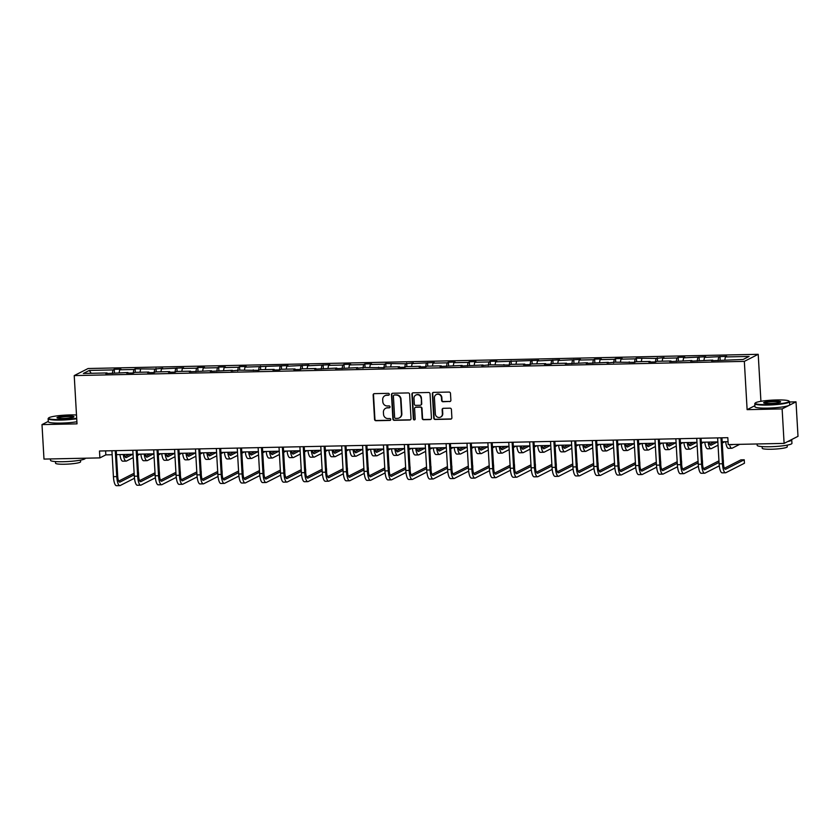 <?xml version="1.0" encoding="UTF-8"?>
<svg xmlns="http://www.w3.org/2000/svg" width="840" height="840" viewBox="0 0 840 840"><rect width="100%" height="100%" fill="white"/><g stroke="black" fill="none" stroke-linecap="round" stroke-linejoin="round"><path stroke-width="1.26" d="M389.319 394.275A0.956 0.913 -117 0 0 388.343 393.341L374.378 393.645A1.365 1.302 -117 0 0 373.149 395.02L374.546 419.391A1.365 1.302 -117 0 0 375.942 420.714L389.907 420.42A0.956 0.913 -117 0 0 390.768 419.454A0.956 0.913 -117 0 0 389.792 418.53L387.986 418.562A4.378 4.169 -117 0 1 383.534 414.32L383.418 412.293A4.378 4.169 -117 0 1 387.377 407.873L389.183 407.831A0.956 0.913 -117 0 0 390.044 406.865A0.956 0.913 -117 0 0 389.067 405.941L387.261 405.972A4.378 4.169 -117 0 1 382.809 401.73L382.694 399.704A4.378 4.169 -117 0 1 386.642 395.283L388.458 395.241A0.956 0.913 -117 0 0 389.319 394.275M449.642 401.604A1.365 1.302 -117 0 0 450.881 400.218L450.481 393.382A1.365 1.302 -117 0 0 449.096 392.06L433.587 392.385A1.365 1.302 -117 0 0 432.348 393.771L433.755 418.142A1.365 1.302 -117 0 0 435.151 419.465L450.649 419.139A1.365 1.302 -117 0 0 451.889 417.753L451.416 409.49A1.365 1.302 -117 0 0 450.019 408.167L443.384 408.314A1.365 1.302 -117 0 0 442.144 409.689L442.386 413.784A3.654 3.486 -117 0 1 440.528 417.123A3.654 3.486 -117 0 1 435.351 413.931L434.427 397.887A3.654 3.486 -117 0 1 436.286 394.558A3.654 3.486 -117 0 1 441.462 397.74L441.609 400.418A1.365 1.302 -117 0 0 443.006 401.741L450.019 401.415A1.365 1.302 -117 0 0 450.366 401.352M754.887 405.689L747.117 409.647L782.124 408.912L784.109 443.394L798 436.328L796.016 401.846L789.558 401.982M747.117 409.647L744.335 361.379L74.225 375.585L88.116 368.519L758.216 354.312L744.335 361.379M48.279 421.407L42 424.599L77.007 423.854L74.225 375.585M42 424.599L43.985 459.081L99.886 457.894L105.83 454.87L112.161 454.734M784.109 443.394L728.217 444.581L727.818 437.682L99.487 451.007L99.886 457.894M409.616 394.254A1.365 1.302 -117 0 0 408.219 392.921L392.711 393.256A1.365 1.302 -117 0 0 391.482 394.632L392.879 419.003A1.365 1.302 -117 0 0 394.275 420.326L409.784 420A1.365 1.302 -117 0 0 411.022 418.625L409.616 394.254M413.154 392.816L428.652 392.49A1.365 1.302 -117 0 1 430.048 393.813L431.456 418.183A1.365 1.302 -117 0 1 430.217 419.57L423.581 419.706A1.365 1.302 -117 0 1 422.195 418.383L421.617 408.503A1.365 1.302 -117 0 0 420.231 407.169L415.821 407.264A1.365 1.302 -117 0 0 414.593 408.649L415.181 418.94A0.956 0.913 -117 0 1 414.697 419.811A0.956 0.913 -117 0 1 413.343 418.981L411.915 394.202A1.365 1.302 -117 0 1 413.154 392.816M782.124 408.912L796.016 401.846M743.159 359.457L711.501 360.749L712.761 360.108L690.617 361.19L691.876 360.549L669.732 361.631L670.992 360.99L656.796 361.294L655.536 361.935L648.848 362.072L650.107 361.431L635.912 361.736L634.651 362.376L615.027 362.177L607.068 362.964L608.328 362.324L586.183 363.405L587.444 362.764L565.299 363.846L566.559 363.206L552.363 363.51L551.103 364.151L544.415 364.287L545.675 363.647L531.479 363.951L530.219 364.592L523.53 364.728L524.79 364.088L510.594 364.392L509.334 365.032L489.709 364.833L481.751 365.62L483.011 364.98L460.866 366.062L462.126 365.421L439.981 366.503L441.242 365.862L427.046 366.167L425.786 366.807L419.097 366.944L420.357 366.303L406.161 366.608L404.901 367.248L398.213 367.385L399.462 366.744L385.276 367.048L384.017 367.689L364.392 367.49L356.433 368.277L357.693 367.637L335.548 368.718L336.808 368.078L314.664 369.159L315.924 368.519L301.728 368.823L300.468 369.464L293.78 369.6L295.04 368.959L280.844 369.264L279.584 369.905L272.895 370.041L274.144 369.401L259.959 369.705L258.699 370.346L239.075 370.146L231.116 370.933L232.376 370.293L210.231 371.375L211.491 370.734L189.347 371.816L190.607 371.175L176.41 371.48L175.151 372.12L168.462 372.256L169.722 371.616L155.526 371.921L154.266 372.561L147.578 372.697L148.827 372.057L134.642 372.362L133.382 373.002L126.683 373.139L127.942 372.508L105.798 373.59L107.058 372.95L83.359 373.454L89.292 370.43L112.99 369.925L114.251 369.285L120.939 369.149L119.679 369.789L133.875 369.485L135.135 368.844L154.76 369.044L162.708 368.256L161.459 368.897L183.603 367.815L182.343 368.456L196.539 368.161L197.788 367.521L204.488 367.374L203.228 368.014L217.423 367.71L218.673 367.07L225.372 366.933L224.112 367.574L238.308 367.269L239.568 366.629L246.257 366.492L244.997 367.132L288.036 365.6L286.776 366.24L308.921 365.159L307.661 365.799L329.805 364.718L328.545 365.358L342.741 365.054L343.991 364.413L350.69 364.276L349.43 364.917L363.626 364.613L364.885 363.972L371.574 363.836L370.314 364.476L384.51 364.171L385.77 363.531L405.394 363.731L413.354 362.943L412.094 363.584L434.238 362.502L432.978 363.143L447.174 362.849L448.423 362.208L455.123 362.061L453.863 362.702L468.058 362.397L469.308 361.756L476.007 361.62L474.747 362.26L488.943 361.956L490.203 361.316L496.892 361.179L495.632 361.82L538.671 360.286L537.411 360.927L559.555 359.846L558.296 360.486L580.44 359.405L579.18 360.045L593.376 359.741L594.636 359.1L601.325 358.964L600.065 359.604L614.26 359.3L615.521 358.659L622.209 358.522L620.96 359.163L635.145 358.858L636.405 358.218L656.029 358.418L663.989 357.63L662.728 358.27L676.914 357.977L678.174 357.336L684.873 357.189L683.613 357.83L705.758 356.748L704.498 357.389L726.642 356.307L725.382 356.947L749.081 356.444L743.159 359.457M718.032 360.602L718.694 357.084M703.952 360.286L704.498 357.389M712.992 360.717L712.761 360.108M697.148 361.053L697.809 357.525M683.067 360.738L683.613 357.83M692.107 361.158L691.876 360.549M676.252 361.494L676.914 357.977M662.183 361.179L662.728 358.27M671.223 361.599L670.992 360.99M655.368 361.935L656.029 358.418M641.298 361.62L641.844 358.712M650.339 362.04L650.107 361.431M634.484 362.376L635.145 358.858M620.403 362.061L620.96 359.163M629.454 362.481L629.212 361.872M613.599 362.817L614.26 359.3M599.519 362.502L600.065 359.604M608.559 362.922L608.328 362.324M592.715 363.269L593.376 359.741M578.634 362.954L579.18 360.045M587.675 363.374L587.444 362.764M571.82 363.709L572.492 360.181M557.75 363.394L558.296 360.486M566.79 363.815L566.559 363.206M550.935 364.151L551.597 360.633M536.865 363.836L537.411 360.927M545.905 364.256L545.675 363.647M530.051 364.592L530.712 361.074M515.981 364.276L516.527 361.368M525.021 364.697L524.79 364.088M509.166 365.032L509.828 361.515M495.086 364.718L495.632 361.82M504.137 365.137L503.895 364.529M488.281 365.474L488.943 361.956M474.201 365.159L474.747 362.26M483.242 365.589L483.011 364.98M467.397 365.925L468.058 362.397M453.317 365.61L453.863 362.702M462.357 366.03L462.126 365.421M446.502 366.366L447.174 362.849M432.432 366.051L432.978 363.143M441.473 366.471L441.242 365.862M425.618 366.807L426.279 363.29M411.548 366.492L412.094 363.584M420.588 366.912L420.357 366.303M404.733 367.248L405.394 363.731M390.663 366.933L391.209 364.035M399.704 367.353L399.462 366.744M383.849 367.689L384.51 364.171M369.768 367.374L370.314 364.476M378.808 367.794L378.578 367.185M362.964 368.13L363.626 364.613M348.883 367.815L349.43 364.917M357.924 368.245L357.693 367.637M342.08 368.582L342.741 365.054M327.999 368.267L328.545 365.358M337.04 368.687L336.808 368.078M321.185 369.022L321.856 365.505M307.115 368.707L307.661 365.799M316.155 369.128L315.924 368.519M300.3 369.464L300.962 365.946M286.23 369.149L286.776 366.24M295.27 369.569L295.04 368.959M279.416 369.905L280.077 366.387M265.335 369.59L265.892 366.692M274.386 370.01L274.144 369.401M258.531 370.346L259.192 366.828M244.451 370.031L244.997 367.132M253.491 370.451L253.26 369.852M237.647 370.786L238.308 367.269M223.566 370.471L224.112 367.574M232.607 370.902L232.376 370.293M216.762 371.238L217.423 367.71M202.681 370.923L203.228 368.014M211.722 371.343L211.491 370.734M195.867 371.679L196.539 368.161M181.797 371.364L182.343 368.456M190.838 371.784L190.607 371.175M174.983 372.12L175.644 368.603M160.912 371.805L161.459 368.897M169.953 372.225L169.722 371.616M154.098 372.561L154.76 369.044M140.018 372.246L140.574 369.348M149.069 372.666L148.827 372.057M133.214 373.002L133.875 369.485M119.133 372.687L119.679 369.789M128.173 373.107L127.942 372.508M112.329 373.443L112.99 369.925M89.292 370.43L91.224 373.286M760.925 401.3L758.216 354.312M116.466 454.65L133.046 454.293M137.351 454.199L153.93 453.852M158.246 453.757L174.815 453.411M179.13 453.317L195.699 452.97M200.015 452.876L216.584 452.519M220.899 452.435L237.478 452.078M241.784 451.983L258.363 451.637M262.668 451.542L279.248 451.195M283.563 451.101L300.132 450.755M304.447 450.66L321.017 450.303M325.332 450.219L341.901 449.862M346.217 449.778L362.796 449.421M367.101 449.327L383.681 448.98M387.986 448.886L404.565 448.539M408.881 448.445L425.45 448.098M429.765 448.004L446.334 447.647M450.649 447.562L467.219 447.206M471.534 447.122L488.114 446.765M492.419 446.67L508.998 446.324M513.303 446.229L529.883 445.882M534.198 445.788L550.767 445.442M555.082 445.347L571.651 444.99M575.967 444.906L592.536 444.549M596.851 444.465L613.431 444.108M617.736 444.014L634.316 443.667M638.621 443.572L655.2 443.226M659.516 443.132L676.085 442.785M680.4 442.691L696.969 442.334M701.284 442.25L717.864 441.893M722.169 441.798L728.049 441.683M105.609 450.87L105.83 454.87M107.289 373.558L107.058 372.95M724.836 359.846L725.382 356.947M114.45 372.792L114.251 369.285M135.334 372.351L135.135 368.844M156.219 371.899L156.02 368.403M177.103 371.459L176.904 367.962M197.988 371.018L197.788 367.521M218.883 370.577L218.673 367.07M239.768 370.135L239.568 366.629M260.652 369.695L260.453 366.188M281.536 369.243L281.337 365.747M302.421 368.802L302.221 365.306M323.316 368.361L323.106 364.865M344.201 367.92L343.991 364.413M365.085 367.479L364.885 363.972M385.969 367.038L385.77 363.531M406.854 366.587L406.655 363.09M427.739 366.145L427.539 362.649M448.634 365.705L448.423 362.208M469.518 365.264L469.308 361.756M490.403 364.822L490.203 361.316M511.287 364.381L511.088 360.875M532.172 363.93L531.972 360.433M553.056 363.489L552.856 359.993M573.951 363.048L573.741 359.552M594.836 362.607L594.636 359.1M615.72 362.166L615.521 358.659M636.605 361.715L636.405 358.218M657.489 361.274L657.29 357.777M678.374 360.832L678.174 357.336M699.269 360.392L699.058 356.885M720.153 359.951L719.953 356.444M389.004 395.031A0.956 0.913 -117 0 1 388.826 395.052L387.019 395.084A4.378 4.169 -117 0 0 385.098 395.619M385.833 408.209A4.378 4.169 -117 0 1 387.744 407.683L389.55 407.642A0.956 0.913 -117 0 0 389.739 407.62M374.031 393.697A1.365 1.302 -117 0 0 373.517 394.832L374.923 419.202A1.365 1.302 -117 0 0 376.32 420.525L390.285 420.231A0.956 0.913 -117 0 0 390.464 420.21M392.364 393.309A1.365 1.302 -117 0 0 391.85 394.443L393.256 418.814A1.365 1.302 -117 0 0 394.653 420.137L410.161 419.811A1.365 1.302 -117 0 0 410.508 419.759M394.264 395.115A0.956 0.913 -117 0 0 393.404 396.081L394.632 417.48A0.956 0.913 -117 0 0 395.608 418.404L397.519 418.362A4.378 4.169 -117 0 0 401.468 413.942L400.628 399.315A4.378 4.169 -117 0 0 396.175 395.073L394.643 394.926A0.956 0.913 -117 0 0 394.086 395.136M399.441 417.827A4.378 4.169 -117 0 0 401.846 413.753L401.468 413.942M394.643 394.926L396.554 394.884A4.378 4.169 -117 0 1 401.006 399.126L401.846 413.753M415.475 407.327A1.365 1.302 -117 0 1 416.199 407.075L420.599 406.98A1.365 1.302 -117 0 1 421.995 408.303L422.562 418.194A1.365 1.302 -117 0 0 423.959 419.517L430.594 419.381A1.365 1.302 -117 0 0 430.941 419.318M412.808 392.879A1.365 1.302 -117 0 0 412.293 394.012L413.721 418.782A0.956 0.913 -117 0 0 414.876 419.695M421.029 398.244A3.654 3.486 -117 0 0 415.853 395.062A3.654 3.486 -117 0 0 413.994 398.391L414.32 404.04A1.365 1.302 -117 0 0 415.716 405.374L420.116 405.279A1.365 1.302 -117 0 0 421.355 403.893L421.407 398.055A3.654 3.486 -117 0 0 416.042 394.968M420.84 405.027A1.365 1.302 -117 0 0 421.733 403.704L421.355 403.893M421.407 398.055L421.733 403.704M436.475 394.464A3.654 3.486 -117 0 1 441.84 397.551L441.987 400.229A1.365 1.302 -117 0 0 443.384 401.552L450.019 401.415M440.717 417.018A3.654 3.486 -117 0 0 442.764 413.595L442.386 413.784M443.037 408.366A1.365 1.302 -117 0 0 442.522 409.5L442.764 413.595M433.241 392.438A1.365 1.302 -117 0 0 432.726 393.572L434.133 417.942A1.365 1.302 -117 0 0 435.519 419.276L451.028 418.94A1.365 1.302 -117 0 0 451.374 418.887M124.373 454.482A6.962 1.911 88.8 0 0 126.042 457.632A6.962 1.911 88.8 0 0 126.294 457.569L132.71 454.304M125.002 456.593L129.36 454.367M139.986 454.146L137.424 455.448M133.234 457.58L126.493 461.013A10.447 2.867 -91.2 0 1 126.116 461.108A10.447 2.867 -91.2 0 1 123.302 454.503M126.116 461.108L122.766 461.181A10.447 2.867 -91.2 0 1 119.952 454.566M134.484 478.244L120.183 485.52A10.447 2.867 -91.2 0 1 119.805 485.625L116.456 485.688A10.447 2.867 -91.2 0 1 113.421 476.679L111.93 450.733M119.805 485.625A10.447 2.867 -91.2 0 1 116.77 476.606L115.269 450.671M116.235 450.649L117.705 476.133A6.962 1.911 88.8 0 0 119.732 482.139A6.962 1.911 88.8 0 0 119.984 482.076L134.221 474.82M118.692 481.1L134.138 473.235M138.537 472.626L138.621 476.133M76.503 415.002A16.989 2.142 -3.3 0 0 70.056 414.929A16.989 2.142 -3.3 0 0 48.636 417.963A16.989 2.142 -3.3 0 0 60.9 419.591A16.989 2.142 -3.3 0 0 76.692 418.247M76.713 418.73A17.409 2.195 176.7 0 1 60.816 420.063A17.409 2.195 176.7 0 1 48.121 418.677A17.409 2.195 176.7 0 1 48.248 418.394L48.636 417.963M67.767 416.094A8.495 1.071 176.7 0 1 73.899 416.913A8.495 1.071 176.7 0 1 63.189 418.425A8.495 1.071 176.7 0 1 57.078 417.89A8.495 1.071 176.7 0 1 67.767 416.094M73.542 417.144A8.075 1.018 -3.3 0 0 67.683 416.567A8.075 1.018 -3.3 0 0 57.456 418.068M85.281 458.209L85.292 458.325A17.409 2.195 176.7 0 1 63.21 461.717A17.409 2.195 176.7 0 1 50.526 460.331L50.442 458.945M80.504 460.131L80.598 461.78A12.537 1.586 176.7 0 1 64.712 464.226A12.537 1.586 176.7 0 1 55.577 463.229L55.482 461.58M76.892 421.764A17.409 2.195 176.7 0 1 60.984 423.098A17.409 2.195 176.7 0 1 48.3 421.712L48.121 418.677M776.716 399.956A16.989 2.142 -3.3 0 0 755.297 402.98A16.989 2.142 -3.3 0 0 767.55 404.607A16.989 2.142 -3.3 0 0 788.939 401.037A16.989 2.142 -3.3 0 0 776.716 399.956M788.939 401.037L789.38 401.425A17.409 2.195 176.7 0 1 789.537 401.699A17.409 2.195 176.7 0 1 767.466 405.08A17.409 2.195 176.7 0 1 754.782 403.694A17.409 2.195 176.7 0 1 754.898 403.41L755.297 402.98M774.428 401.121A8.495 1.071 176.7 0 1 780.56 401.93A8.495 1.071 176.7 0 1 769.85 403.452A8.495 1.071 176.7 0 1 763.728 402.906A8.495 1.071 176.7 0 1 774.428 401.121M780.192 402.161A8.075 1.018 -3.3 0 0 774.333 401.583A8.075 1.018 -3.3 0 0 764.106 403.084M791.553 439.604A17.409 2.195 176.7 0 1 791.742 439.897L791.942 443.352A17.409 2.195 176.7 0 1 769.871 446.733A17.409 2.195 176.7 0 1 757.176 445.358L757.102 443.961M787.164 445.147L787.259 446.796A12.537 1.586 176.7 0 1 771.361 449.243A12.537 1.586 176.7 0 1 762.226 448.245L762.132 446.596M789.537 401.699L789.716 404.733A17.409 2.195 176.7 0 1 767.645 408.114A17.409 2.195 176.7 0 1 754.95 406.728L754.782 403.694M791.742 439.897A17.409 2.195 176.7 0 1 787.731 441.556M145.257 454.031A6.962 1.911 88.8 0 0 146.927 457.191A6.962 1.911 88.8 0 0 147.178 457.118L153.594 453.863M145.887 456.141L150.245 453.925M160.871 453.705L158.309 455.007M154.119 457.139L147.378 460.572A10.447 2.867 -91.2 0 1 147 460.667A10.447 2.867 -91.2 0 1 144.186 454.062M147 460.667L143.661 460.74A10.447 2.867 -91.2 0 1 140.837 454.125M166.142 453.59A6.962 1.911 88.8 0 0 167.822 456.74A6.962 1.911 88.8 0 0 168.063 456.677L174.478 453.411M166.782 455.7L171.129 453.485M181.755 453.264L179.203 454.566M175.004 456.697L168.263 460.131A10.447 2.867 -91.2 0 1 167.895 460.226A10.447 2.867 -91.2 0 1 165.071 453.611M167.895 460.226L164.546 460.299A10.447 2.867 -91.2 0 1 161.732 453.684M155.369 477.803L141.067 485.079A10.447 2.867 -91.2 0 1 140.69 485.173L137.34 485.247A10.447 2.867 -91.2 0 1 134.305 476.238L132.815 450.293M140.69 485.173A10.447 2.867 -91.2 0 1 137.655 476.165L136.164 450.219M137.12 450.209L138.59 475.692A6.962 1.911 88.8 0 0 140.616 481.698A6.962 1.911 88.8 0 0 140.868 481.635L155.117 474.38M139.577 480.659L155.022 472.794M159.422 472.185L159.506 475.692M176.253 477.362L161.952 484.638A10.447 2.867 -91.2 0 1 161.574 484.733L158.235 484.806A10.447 2.867 -91.2 0 1 155.19 475.797L153.699 449.852M161.574 484.733A10.447 2.867 -91.2 0 1 158.54 475.724L157.048 449.778M158.015 449.757L159.484 475.251A6.962 1.911 88.8 0 0 161.501 481.257A6.962 1.911 88.8 0 0 161.753 481.183L176.001 473.939M160.461 480.207L175.907 472.353M180.316 471.744L180.401 475.251M187.026 453.149A6.962 1.911 88.8 0 0 188.706 456.298A6.962 1.911 88.8 0 0 188.958 456.236L195.363 452.97M187.666 455.259L192.014 453.044M202.64 452.823L200.088 454.115M195.888 456.257L189.147 459.68A10.447 2.867 -91.2 0 1 188.78 459.784A10.447 2.867 -91.2 0 1 185.966 453.169M188.78 459.784L185.43 459.858A10.447 2.867 -91.2 0 1 182.616 453.243M197.138 476.921L182.837 484.197A10.447 2.867 -91.2 0 1 182.469 484.292L179.12 484.365A10.447 2.867 -91.2 0 1 176.085 475.356L174.584 449.411M182.469 484.292A10.447 2.867 -91.2 0 1 179.424 475.282L177.933 449.337M178.899 449.316L180.369 474.8A6.962 1.911 88.8 0 0 182.385 480.816A6.962 1.911 88.8 0 0 182.637 480.743L196.886 473.498M181.356 479.766L196.791 471.912M201.201 471.303L201.285 474.81M207.911 452.707A6.962 1.911 88.8 0 0 209.591 455.858A6.962 1.911 88.8 0 0 209.843 455.794L216.248 452.529M208.551 454.818L212.909 452.603M223.524 452.372L220.972 453.673M216.773 455.816L210.042 459.239A10.447 2.867 -91.2 0 1 209.664 459.344A10.447 2.867 -91.2 0 1 206.85 452.729M209.664 459.344L206.315 459.406A10.447 2.867 -91.2 0 1 203.501 452.802M218.022 476.469L203.721 483.756A10.447 2.867 -91.2 0 1 203.353 483.851L200.004 483.924A10.447 2.867 -91.2 0 1 196.97 474.905L195.468 448.969M203.353 483.851A10.447 2.867 -91.2 0 1 200.319 474.842L198.817 448.896M199.784 448.875L201.254 474.358A6.962 1.911 88.8 0 0 203.28 480.365A6.962 1.911 88.8 0 0 203.522 480.302L217.77 473.056M202.241 479.325L217.675 471.471M222.085 470.862L222.169 474.369M228.805 452.267A6.962 1.911 88.8 0 0 230.475 455.417A6.962 1.911 88.8 0 0 230.727 455.354L237.143 452.088M229.435 454.377L233.793 452.161M244.419 451.931L241.857 453.233M237.668 455.364L230.927 458.798A10.447 2.867 -91.2 0 1 230.548 458.892A10.447 2.867 -91.2 0 1 227.734 452.288M230.548 458.892L227.199 458.966A10.447 2.867 -91.2 0 1 224.385 452.361M238.907 476.028L224.616 483.305A10.447 2.867 -91.2 0 1 224.238 483.409L220.889 483.473A10.447 2.867 -91.2 0 1 217.854 474.464L216.353 448.529M224.238 483.409A10.447 2.867 -91.2 0 1 221.203 474.401L219.702 448.455M220.668 448.434L222.138 473.918A6.962 1.911 88.8 0 0 224.165 479.923A6.962 1.911 88.8 0 0 224.416 479.861L238.655 472.605M223.125 478.884L238.571 471.019M242.97 470.411L243.054 473.918M249.69 451.826A6.962 1.911 88.8 0 0 251.359 454.976A6.962 1.911 88.8 0 0 251.612 454.902L258.027 451.647M250.32 453.925L254.678 451.71M265.303 451.49L262.741 452.792M258.552 454.923L251.811 458.356A10.447 2.867 -91.2 0 1 251.433 458.451A10.447 2.867 -91.2 0 1 248.619 451.846M251.433 458.451L248.094 458.524A10.447 2.867 -91.2 0 1 245.27 451.909M259.802 475.587L245.501 482.864A10.447 2.867 -91.2 0 1 245.123 482.969L241.773 483.031A10.447 2.867 -91.2 0 1 238.739 474.023L237.248 448.077M245.123 482.969A10.447 2.867 -91.2 0 1 242.088 473.949L240.587 448.014M241.553 447.993L243.023 473.477A6.962 1.911 88.8 0 0 245.049 479.483A6.962 1.911 88.8 0 0 245.301 479.419L259.539 472.164M244.01 478.443L259.455 470.579M263.855 469.969L263.939 473.477M270.575 451.374A6.962 1.911 88.8 0 0 272.244 454.534A6.962 1.911 88.8 0 0 272.496 454.461L278.911 451.206M271.215 453.485L275.562 451.269M286.188 451.048L283.626 452.351M279.437 454.482L272.695 457.916A10.447 2.867 -91.2 0 1 272.318 458.01A10.447 2.867 -91.2 0 1 269.504 451.406M272.318 458.01L268.979 458.084A10.447 2.867 -91.2 0 1 266.154 451.469M280.686 475.146L266.385 482.423A10.447 2.867 -91.2 0 1 266.007 482.517L262.658 482.591A10.447 2.867 -91.2 0 1 259.623 473.582L258.132 447.636M266.007 482.517A10.447 2.867 -91.2 0 1 262.973 473.508L261.482 447.562M262.437 447.542L263.907 473.036A6.962 1.911 88.8 0 0 265.934 479.042A6.962 1.911 88.8 0 0 266.185 478.979L280.434 471.723M264.894 478.002L280.34 470.138M284.75 469.529L284.823 473.036M291.459 450.933A6.962 1.911 88.8 0 0 293.139 454.083A6.962 1.911 88.8 0 0 293.381 454.02L299.796 450.755M292.1 453.044L296.447 450.828M307.072 450.608L304.521 451.909M300.321 454.041L293.58 457.475A10.447 2.867 -91.2 0 1 293.213 457.569A10.447 2.867 -91.2 0 1 290.388 450.954M293.213 457.569L289.863 457.643A10.447 2.867 -91.2 0 1 287.049 451.028M301.57 474.705L287.269 481.981A10.447 2.867 -91.2 0 1 286.892 482.076L283.553 482.15A10.447 2.867 -91.2 0 1 280.507 473.141L279.017 447.195M286.892 482.076A10.447 2.867 -91.2 0 1 283.857 473.067L282.366 447.122M283.332 447.101L284.802 472.594A6.962 1.911 88.8 0 0 286.818 478.601A6.962 1.911 88.8 0 0 287.07 478.527L301.319 471.282M285.779 477.55L301.224 469.697M305.634 469.088L305.718 472.594M312.344 450.492A6.962 1.911 88.8 0 0 314.024 453.642A6.962 1.911 88.8 0 0 314.276 453.579L320.681 450.314M312.984 452.603L317.342 450.387M327.957 450.156L325.406 451.458M321.206 453.6L314.475 457.023A10.447 2.867 -91.2 0 1 314.097 457.128A10.447 2.867 -91.2 0 1 311.283 450.513M314.097 457.128L310.748 457.202A10.447 2.867 -91.2 0 1 307.933 450.587M322.455 474.264L308.154 481.541A10.447 2.867 -91.2 0 1 307.786 481.635L304.437 481.709A10.447 2.867 -91.2 0 1 301.403 472.7L299.901 446.754M307.786 481.635A10.447 2.867 -91.2 0 1 304.742 472.626L303.25 446.681M304.217 446.659L305.687 472.143A6.962 1.911 88.8 0 0 307.713 478.149A6.962 1.911 88.8 0 0 307.955 478.086L322.203 470.841M306.673 477.11L322.108 469.256M326.519 468.647L326.603 472.154M333.228 450.051A6.962 1.911 88.8 0 0 334.908 453.201A6.962 1.911 88.8 0 0 335.16 453.138L341.565 449.873M333.869 452.161L338.226 449.946M348.852 449.715L346.29 451.017M342.09 453.159L335.36 456.582A10.447 2.867 -91.2 0 1 334.981 456.687A10.447 2.867 -91.2 0 1 332.168 450.072M334.981 456.687L331.632 456.75A10.447 2.867 -91.2 0 1 328.818 450.145M343.34 473.812L329.038 481.089A10.447 2.867 -91.2 0 1 328.671 481.194L325.322 481.268A10.447 2.867 -91.2 0 1 322.287 472.248L320.786 446.313M328.671 481.194A10.447 2.867 -91.2 0 1 325.637 472.185L324.135 446.24M325.101 446.219L326.571 471.702A6.962 1.911 88.8 0 0 328.598 477.708A6.962 1.911 88.8 0 0 328.839 477.645L343.088 470.4M327.558 476.669L342.993 468.815M347.403 468.195L347.487 471.713M354.123 449.61A6.962 1.911 88.8 0 0 355.793 452.76A6.962 1.911 88.8 0 0 356.044 452.697L362.46 449.431M354.753 451.721L359.111 449.505M369.737 449.274L367.175 450.576M362.985 452.707L356.244 456.141A10.447 2.867 -91.2 0 1 355.866 456.236A10.447 2.867 -91.2 0 1 353.052 449.631M355.866 456.236L352.517 456.309A10.447 2.867 -91.2 0 1 349.703 449.705M364.235 473.372L349.933 480.648A10.447 2.867 -91.2 0 1 349.556 480.753L346.206 480.816A10.447 2.867 -91.2 0 1 343.171 471.807L341.67 445.872M349.556 480.753A10.447 2.867 -91.2 0 1 346.521 471.744L345.019 445.798M345.986 445.778L347.456 471.261A6.962 1.911 88.8 0 0 349.482 477.267A6.962 1.911 88.8 0 0 349.734 477.204L363.972 469.949M348.443 476.228L363.888 468.363M368.288 467.754L368.372 471.261M375.007 449.159A6.962 1.911 88.8 0 0 376.677 452.319A6.962 1.911 88.8 0 0 376.929 452.245L383.344 448.991M375.637 451.269L379.995 449.054M390.621 448.833L388.059 450.135M383.87 452.267L377.129 455.7A10.447 2.867 -91.2 0 1 376.751 455.794A10.447 2.867 -91.2 0 1 373.937 449.19M376.751 455.794L373.411 455.868A10.447 2.867 -91.2 0 1 370.587 449.253M385.119 472.931L370.818 480.207A10.447 2.867 -91.2 0 1 370.44 480.312L367.091 480.375A10.447 2.867 -91.2 0 1 364.056 471.366L362.565 445.421M370.44 480.312A10.447 2.867 -91.2 0 1 367.406 471.293L365.904 445.358M366.87 445.337L368.34 470.82A6.962 1.911 88.8 0 0 370.367 476.826A6.962 1.911 88.8 0 0 370.619 476.763L384.867 469.507M369.327 475.786L384.772 467.922M389.172 467.313L389.256 470.82M395.892 448.718A6.962 1.911 88.8 0 0 397.562 451.878A6.962 1.911 88.8 0 0 397.814 451.805L404.229 448.539M396.532 450.828L400.88 448.613M411.506 448.392L408.944 449.694M404.754 451.826L398.013 455.259A10.447 2.867 -91.2 0 1 397.635 455.354A10.447 2.867 -91.2 0 1 394.821 448.739M397.635 455.354L394.296 455.427A10.447 2.867 -91.2 0 1 391.482 448.812M406.004 472.49L391.703 479.766A10.447 2.867 -91.2 0 1 391.325 479.861L387.975 479.934A10.447 2.867 -91.2 0 1 384.941 470.925L383.45 444.98M391.325 479.861A10.447 2.867 -91.2 0 1 388.29 470.852L386.799 444.906M387.755 444.885L389.225 470.379A6.962 1.911 88.8 0 0 391.251 476.385A6.962 1.911 88.8 0 0 391.503 476.322L405.752 469.067M390.212 475.346L405.657 467.481M410.067 466.872L410.141 470.379M416.776 448.276A6.962 1.911 88.8 0 0 418.457 451.427A6.962 1.911 88.8 0 0 418.698 451.364L425.114 448.098M417.417 450.387L421.764 448.171M432.39 447.951L429.839 449.253M425.639 451.385L418.897 454.818A10.447 2.867 -91.2 0 1 418.53 454.913A10.447 2.867 -91.2 0 1 415.706 448.298M418.53 454.913L415.181 454.986A10.447 2.867 -91.2 0 1 412.367 448.371M426.888 472.048L412.587 479.325A10.447 2.867 -91.2 0 1 412.209 479.419L408.87 479.493A10.447 2.867 -91.2 0 1 405.825 470.484L404.334 444.538M412.209 479.419A10.447 2.867 -91.2 0 1 409.175 470.411L407.683 444.465M408.649 444.444L410.12 469.938A6.962 1.911 88.8 0 0 412.136 475.944A6.962 1.911 88.8 0 0 412.388 475.87L426.636 468.626M411.096 474.894L426.542 467.04M430.952 466.431L431.036 469.938M437.661 447.836A6.962 1.911 88.8 0 0 439.341 450.986A6.962 1.911 88.8 0 0 439.593 450.923L445.998 447.657M438.302 449.946L442.659 447.731M453.274 447.5L450.723 448.802M446.523 450.944L439.793 454.367A10.447 2.867 -91.2 0 1 439.415 454.471A10.447 2.867 -91.2 0 1 436.601 447.856M439.415 454.471L436.065 454.534A10.447 2.867 -91.2 0 1 433.251 447.93M447.772 471.597L433.471 478.884A10.447 2.867 -91.2 0 1 433.104 478.979L429.755 479.052A10.447 2.867 -91.2 0 1 426.72 470.043L425.219 444.098M433.104 478.979A10.447 2.867 -91.2 0 1 430.059 469.969L428.568 444.024M429.534 444.003L431.004 469.487A6.962 1.911 88.8 0 0 433.031 475.493A6.962 1.911 88.8 0 0 433.272 475.43L447.52 468.185M431.991 474.453L447.426 466.599M451.836 465.99L451.92 469.497M458.556 447.394A6.962 1.911 88.8 0 0 460.226 450.544A6.962 1.911 88.8 0 0 460.478 450.481L466.882 447.216M459.186 449.505L463.544 447.29M474.169 447.058L471.608 448.361M467.418 450.503L460.677 453.925A10.447 2.867 -91.2 0 1 460.299 454.031A10.447 2.867 -91.2 0 1 457.485 447.416M460.299 454.031L456.95 454.094A10.447 2.867 -91.2 0 1 454.136 447.489M468.657 471.156L454.356 478.433A10.447 2.867 -91.2 0 1 453.989 478.538L450.639 478.611A10.447 2.867 -91.2 0 1 447.605 469.592L446.103 443.656M453.989 478.538A10.447 2.867 -91.2 0 1 450.954 469.529L449.453 443.583M450.419 443.562L451.889 469.046A6.962 1.911 88.8 0 0 453.915 475.052A6.962 1.911 88.8 0 0 454.167 474.989L468.405 467.744M452.876 474.012L468.31 466.147M472.721 465.538L472.805 469.046M479.441 446.954A6.962 1.911 88.8 0 0 481.11 450.104A6.962 1.911 88.8 0 0 481.362 450.041L487.778 446.775M480.07 449.064L484.428 446.849M495.054 446.618L492.492 447.919M488.303 450.051L481.562 453.485A10.447 2.867 -91.2 0 1 481.183 453.579A10.447 2.867 -91.2 0 1 478.37 446.975M481.183 453.579L477.834 453.653A10.447 2.867 -91.2 0 1 475.02 447.048M489.552 470.715L475.251 477.992A10.447 2.867 -91.2 0 1 474.873 478.096L471.524 478.159A10.447 2.867 -91.2 0 1 468.489 469.151L466.998 443.205M474.873 478.096A10.447 2.867 -91.2 0 1 471.839 469.077L470.337 443.142M471.303 443.121L472.773 468.605A6.962 1.911 88.8 0 0 474.8 474.611A6.962 1.911 88.8 0 0 475.052 474.548L489.29 467.292M473.76 473.571L489.206 465.707M493.605 465.098L493.689 468.605M500.325 446.502A6.962 1.911 88.8 0 0 501.995 449.663A6.962 1.911 88.8 0 0 502.247 449.589L508.662 446.334M500.955 448.613L505.312 446.397M515.938 446.177L513.377 447.479M509.187 449.61L502.446 453.044A10.447 2.867 -91.2 0 1 502.068 453.138A10.447 2.867 -91.2 0 1 499.254 446.534M502.068 453.138L498.729 453.212A10.447 2.867 -91.2 0 1 495.905 446.596M510.437 470.274L496.136 477.55A10.447 2.867 -91.2 0 1 495.757 477.645L492.408 477.719A10.447 2.867 -91.2 0 1 489.374 468.709L487.882 442.764M495.757 477.645A10.447 2.867 -91.2 0 1 492.723 468.636L491.221 442.701M492.188 442.68L493.657 468.163A6.962 1.911 88.8 0 0 495.684 474.169A6.962 1.911 88.8 0 0 495.936 474.106L510.185 466.851M494.644 473.13L510.09 465.266M514.49 464.656L514.573 468.163M521.21 446.061A6.962 1.911 88.8 0 0 522.889 449.221A6.962 1.911 88.8 0 0 523.131 449.148L529.547 445.882M521.85 448.171L526.197 445.956M536.823 445.736L534.261 447.038M530.072 449.169L523.331 452.603A10.447 2.867 -91.2 0 1 522.963 452.697A10.447 2.867 -91.2 0 1 520.139 446.082M522.963 452.697L519.614 452.77A10.447 2.867 -91.2 0 1 516.799 446.156M531.321 469.833L517.02 477.11A10.447 2.867 -91.2 0 1 516.642 477.204L513.293 477.278A10.447 2.867 -91.2 0 1 510.258 468.269L508.767 442.323M516.642 477.204A10.447 2.867 -91.2 0 1 513.607 468.195L512.117 442.25M513.072 442.229L514.542 467.723A6.962 1.911 88.8 0 0 516.569 473.729A6.962 1.911 88.8 0 0 516.821 473.666L531.069 466.41M515.529 472.679L530.975 464.825M535.385 464.216L535.458 467.723M542.094 445.62A6.962 1.911 88.8 0 0 543.774 448.77A6.962 1.911 88.8 0 0 544.016 448.707L550.431 445.442M542.735 447.731L547.082 445.515M557.707 445.294L555.156 446.596M550.956 448.728L544.215 452.151A10.447 2.867 -91.2 0 1 543.848 452.256A10.447 2.867 -91.2 0 1 541.034 445.641M543.848 452.256L540.498 452.33A10.447 2.867 -91.2 0 1 537.684 445.715M552.206 469.392L537.904 476.669A10.447 2.867 -91.2 0 1 537.527 476.763L534.188 476.837A10.447 2.867 -91.2 0 1 531.143 467.828L529.652 441.882M537.527 476.763A10.447 2.867 -91.2 0 1 534.492 467.754L533.001 441.808M533.967 441.788L535.437 467.271A6.962 1.911 88.8 0 0 537.453 473.288A6.962 1.911 88.8 0 0 537.705 473.214L551.953 465.969M536.413 472.238L551.859 464.384M556.269 463.774L556.353 467.281M562.978 445.179A6.962 1.911 88.8 0 0 564.659 448.329A6.962 1.911 88.8 0 0 564.911 448.266L571.316 445.001M563.619 447.29L567.976 445.074M578.592 444.843L576.041 446.145M571.841 448.287L565.11 451.71A10.447 2.867 -91.2 0 1 564.732 451.815A10.447 2.867 -91.2 0 1 561.918 445.2M564.732 451.815L561.383 451.878A10.447 2.867 -91.2 0 1 558.569 445.274M573.09 468.941L558.789 476.228A10.447 2.867 -91.2 0 1 558.422 476.322L555.072 476.396A10.447 2.867 -91.2 0 1 552.038 467.387L550.536 441.441M558.422 476.322A10.447 2.867 -91.2 0 1 555.376 467.313L553.885 441.368M554.851 441.346L556.322 466.83A6.962 1.911 88.8 0 0 558.348 472.836A6.962 1.911 88.8 0 0 558.59 472.773L572.838 465.528M557.308 471.796L572.744 463.943M577.154 463.334L577.238 466.841M583.874 444.738A6.962 1.911 88.8 0 0 585.543 447.888A6.962 1.911 88.8 0 0 585.795 447.825L592.211 444.56M584.504 446.849L588.861 444.633M599.487 444.402L596.925 445.704M592.736 447.836L585.995 451.269A10.447 2.867 -91.2 0 1 585.617 451.374A10.447 2.867 -91.2 0 1 582.803 444.759M585.617 451.374L582.267 451.437A10.447 2.867 -91.2 0 1 579.453 444.832M593.975 468.5L579.674 475.776A10.447 2.867 -91.2 0 1 579.306 475.881L575.957 475.955A10.447 2.867 -91.2 0 1 572.922 466.935L571.421 441M579.306 475.881A10.447 2.867 -91.2 0 1 576.272 466.872L574.77 440.927M575.736 440.906L577.206 466.389A6.962 1.911 88.8 0 0 579.232 472.395A6.962 1.911 88.8 0 0 579.485 472.332L593.723 465.087M578.193 471.356L593.639 463.491M598.038 462.882L598.122 466.389M604.758 444.297A6.962 1.911 88.8 0 0 606.428 447.447A6.962 1.911 88.8 0 0 606.679 447.384L613.095 444.119M605.388 446.407L609.746 444.192M620.372 443.961L617.809 445.263M613.62 447.394L606.879 450.828A10.447 2.867 -91.2 0 1 606.501 450.923A10.447 2.867 -91.2 0 1 603.687 444.318M606.501 450.923L603.151 450.996A10.447 2.867 -91.2 0 1 600.337 444.381M614.87 468.058L600.569 475.335A10.447 2.867 -91.2 0 1 600.191 475.44L596.841 475.503A10.447 2.867 -91.2 0 1 593.807 466.494L592.316 440.548M600.191 475.44A10.447 2.867 -91.2 0 1 597.156 466.421L595.654 440.486M596.621 440.465L598.091 465.948A6.962 1.911 88.8 0 0 600.117 471.954A6.962 1.911 88.8 0 0 600.369 471.891L614.607 464.636M599.077 470.915L614.523 463.05M618.923 462.441L619.006 465.948M625.643 443.846A6.962 1.911 88.8 0 0 627.312 447.006A6.962 1.911 88.8 0 0 627.564 446.933L633.98 443.678M626.273 445.956L630.63 443.741M641.256 443.52L638.694 444.822M634.505 446.954L627.764 450.387A10.447 2.867 -91.2 0 1 627.385 450.481A10.447 2.867 -91.2 0 1 624.572 443.877M627.385 450.481L624.047 450.555A10.447 2.867 -91.2 0 1 621.222 443.94M635.754 467.618L621.453 474.894A10.447 2.867 -91.2 0 1 621.075 474.989L617.726 475.062A10.447 2.867 -91.2 0 1 614.691 466.053L613.2 440.108M621.075 474.989A10.447 2.867 -91.2 0 1 618.041 465.98L616.539 440.034M617.505 440.024L618.975 465.507A6.962 1.911 88.8 0 0 621.001 471.513A6.962 1.911 88.8 0 0 621.254 471.45L635.502 464.195M619.962 470.474L635.408 462.609M639.807 462L639.891 465.507M646.527 443.405A6.962 1.911 88.8 0 0 648.207 446.555A6.962 1.911 88.8 0 0 648.449 446.492L654.864 443.226M647.168 445.515L651.514 443.3M662.141 443.079L659.589 444.381M655.389 446.513L648.648 449.946A10.447 2.867 -91.2 0 1 648.28 450.041A10.447 2.867 -91.2 0 1 645.456 443.425M648.28 450.041L644.931 450.114A10.447 2.867 -91.2 0 1 642.117 443.499M656.639 467.177L642.337 474.453A10.447 2.867 -91.2 0 1 641.96 474.548L638.621 474.621A10.447 2.867 -91.2 0 1 635.575 465.612L634.085 439.667M641.96 474.548A10.447 2.867 -91.2 0 1 638.925 465.538L637.434 439.593M638.4 439.572L639.86 465.066A6.962 1.911 88.8 0 0 641.886 471.072A6.962 1.911 88.8 0 0 642.138 470.999L656.387 463.754M640.847 470.022L656.292 462.168M660.702 461.559L660.775 465.066M667.412 442.964A6.962 1.911 88.8 0 0 669.091 446.114A6.962 1.911 88.8 0 0 669.344 446.05L675.749 442.785M668.052 445.074L672.399 442.858M683.025 442.638L680.474 443.94M676.274 446.072L669.533 449.495A10.447 2.867 -91.2 0 1 669.165 449.6A10.447 2.867 -91.2 0 1 666.351 442.985M669.165 449.6L665.816 449.673A10.447 2.867 -91.2 0 1 663.001 443.058M677.523 466.736L663.222 474.012A10.447 2.867 -91.2 0 1 662.844 474.106L659.505 474.18A10.447 2.867 -91.2 0 1 656.471 465.171L654.969 439.226M662.844 474.106A10.447 2.867 -91.2 0 1 659.809 465.098L658.319 439.152M659.284 439.131L660.755 464.615A6.962 1.911 88.8 0 0 662.771 470.631A6.962 1.911 88.8 0 0 663.023 470.558L677.271 463.312M661.742 469.581L677.177 461.727M681.587 461.118L681.671 464.625M688.296 442.522A6.962 1.911 88.8 0 0 689.976 445.673A6.962 1.911 88.8 0 0 690.228 445.61L696.633 442.344M688.937 444.633L693.294 442.418M703.909 442.187L701.358 443.489M697.158 445.631L690.428 449.054A10.447 2.867 -91.2 0 1 690.05 449.159A10.447 2.867 -91.2 0 1 687.236 442.544M690.05 449.159L686.7 449.221A10.447 2.867 -91.2 0 1 683.886 442.617M698.408 466.284L684.106 473.571A10.447 2.867 -91.2 0 1 683.739 473.666L680.389 473.739A10.447 2.867 -91.2 0 1 677.355 464.73L675.853 438.784M683.739 473.666A10.447 2.867 -91.2 0 1 680.694 464.656L679.203 438.711M680.169 438.69L681.639 464.173A6.962 1.911 88.8 0 0 683.666 470.18A6.962 1.911 88.8 0 0 683.907 470.117L698.155 462.872M682.626 469.14L698.061 461.286M702.471 460.677L702.555 464.184M709.191 442.082A6.962 1.911 88.8 0 0 710.861 445.231A6.962 1.911 88.8 0 0 711.113 445.169L717.528 441.903M709.821 444.192L714.178 441.977M724.804 441.745L722.243 443.048M718.053 445.179L711.312 448.613A10.447 2.867 -91.2 0 1 710.934 448.707A10.447 2.867 -91.2 0 1 708.12 442.103M710.934 448.707L707.585 448.781A10.447 2.867 -91.2 0 1 704.771 442.176M719.292 465.843L705.001 473.12A10.447 2.867 -91.2 0 1 704.624 473.225L701.274 473.288A10.447 2.867 -91.2 0 1 698.24 464.279L696.738 438.344M704.624 473.225A10.447 2.867 -91.2 0 1 701.589 464.216L700.087 438.27M701.053 438.249L702.524 463.733A6.962 1.911 88.8 0 0 704.55 469.739A6.962 1.911 88.8 0 0 704.802 469.675L719.04 462.42M703.51 468.699L718.956 460.834M723.356 460.226L723.44 463.733M731.199 444.518A6.962 1.911 88.8 0 0 731.745 444.791A6.962 1.911 88.8 0 0 731.997 444.728L732.459 444.486M739.736 444.329L732.197 448.171A10.447 2.867 -91.2 0 1 731.819 448.266A10.447 2.867 -91.2 0 1 729.54 444.549M731.819 448.266L728.469 448.34A10.447 2.867 -91.2 0 1 725.655 441.725M721.938 437.808L723.408 463.292A6.962 1.911 88.8 0 0 725.435 469.298A6.962 1.911 88.8 0 0 725.687 469.235L744.24 459.784L744.44 463.239L725.886 472.679A10.447 2.867 -91.2 0 1 725.508 472.784L722.159 472.846A10.447 2.867 -91.2 0 1 719.124 463.838L717.633 437.892M725.508 472.784A10.447 2.867 -91.2 0 1 722.474 463.764L720.972 437.829M744.24 459.784L740.901 459.858L724.395 468.258M113.421 476.679L116.77 476.606M134.305 476.238L137.655 476.165M155.19 475.797L158.54 475.724M176.085 475.356L179.424 475.282M196.97 474.905L200.319 474.842M217.854 474.464L221.203 474.401M238.739 474.023L242.088 473.949M259.623 473.582L262.973 473.508M280.507 473.141L283.857 473.067M301.403 472.7L304.742 472.626M322.287 472.248L325.637 472.185M343.171 471.807L346.521 471.744M364.056 471.366L367.406 471.293M384.941 470.925L388.29 470.852M405.825 470.484L409.175 470.411M426.72 470.043L430.059 469.969M447.605 469.592L450.954 469.529M468.489 469.151L471.839 469.077M489.374 468.709L492.723 468.636M510.258 468.269L513.607 468.195M531.143 467.828L534.492 467.754M552.038 467.387L555.376 467.313M572.922 466.935L576.272 466.872M593.807 466.494L597.156 466.421M614.691 466.053L618.041 465.98M635.575 465.612L638.925 465.538M656.471 465.171L659.809 465.098M677.355 464.73L680.694 464.656M698.24 464.279L701.589 464.216M719.124 463.838L722.474 463.764"/></g></svg>
